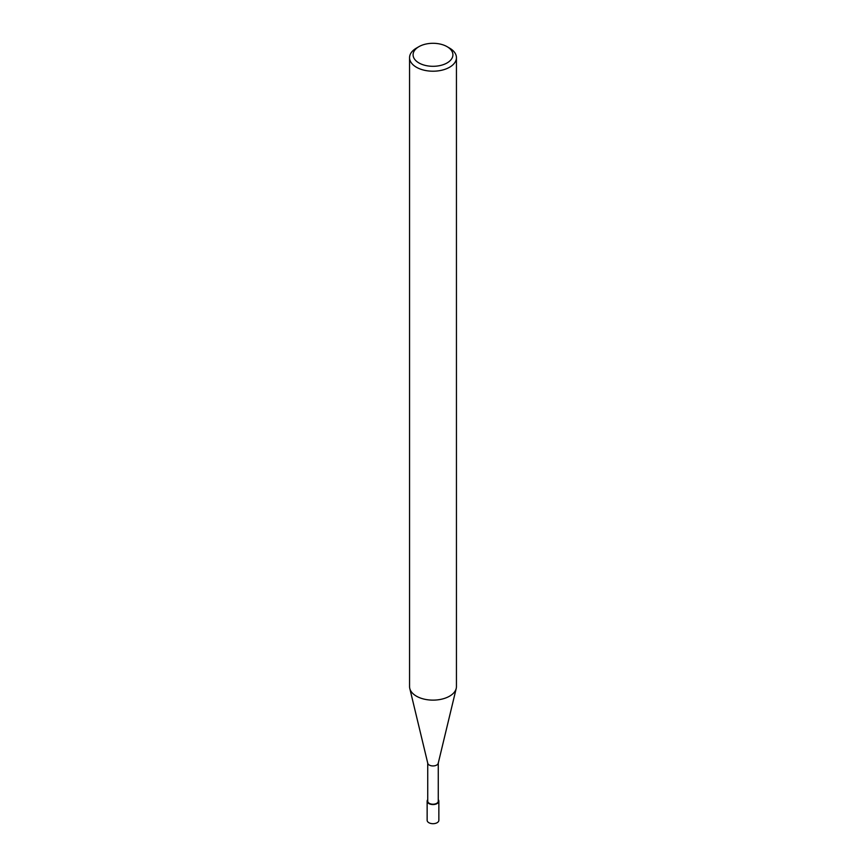 <?xml version="1.0" encoding="UTF-8"?>
<svg xmlns="http://www.w3.org/2000/svg" width="866" height="866" viewBox="0 0 866 866"><rect width="100%" height="100%" fill="white"/><g stroke="black" fill="none" stroke-linecap="round" stroke-linejoin="round"><path stroke-width="1.3" d="M438.272 762.892A5.272 3.042 180 0 1 438.218 763.314A5.272 3.042 180 0 1 436.724 765.046A5.272 3.042 180 0 1 431.322 765.782A5.272 3.042 180 0 1 427.782 763.314L409.802 688.546M438.272 763.108L438.272 801.169A5.272 3.042 180 0 1 436.724 803.323A5.272 3.042 180 0 1 430.987 803.984A5.272 3.042 180 0 1 427.728 801.169L427.728 763.108M447.083 46.667L449.573 48.106A23.436 13.531 180 0 1 456.436 57.676A23.436 13.531 180 0 1 449.573 67.245A23.436 13.531 180 0 1 424.026 70.178A23.436 13.531 180 0 1 409.564 57.676A23.436 13.531 180 0 1 416.427 48.106L418.917 46.667A19.918 11.507 180 0 1 447.083 46.667A19.918 11.507 180 0 1 447.083 62.937A19.918 11.507 180 0 1 418.917 62.937A19.918 11.507 180 0 1 418.917 46.667L416.427 48.106M456.436 57.676L456.436 686.597A23.436 13.531 180 0 1 449.573 696.167A23.436 13.531 180 0 1 424.026 699.1A23.436 13.531 180 0 1 409.564 686.597L409.564 57.676M456.22 688.448A23.436 13.531 180 0 1 449.573 696.167M438.272 799.697A5.856 3.377 180 0 1 438.856 801.169A5.856 3.377 180 0 1 437.146 803.561A5.856 3.377 180 0 1 430.759 804.298A5.856 3.377 180 0 1 427.144 801.169A5.856 3.377 180 0 1 427.728 799.697M438.856 801.169L438.856 820.308A5.856 3.388 180 0 1 437.146 822.7A5.856 3.388 180 0 1 430.759 823.436A5.856 3.388 180 0 1 427.144 820.308L427.144 801.169M438.218 763.314L456.198 688.546"/></g></svg>
